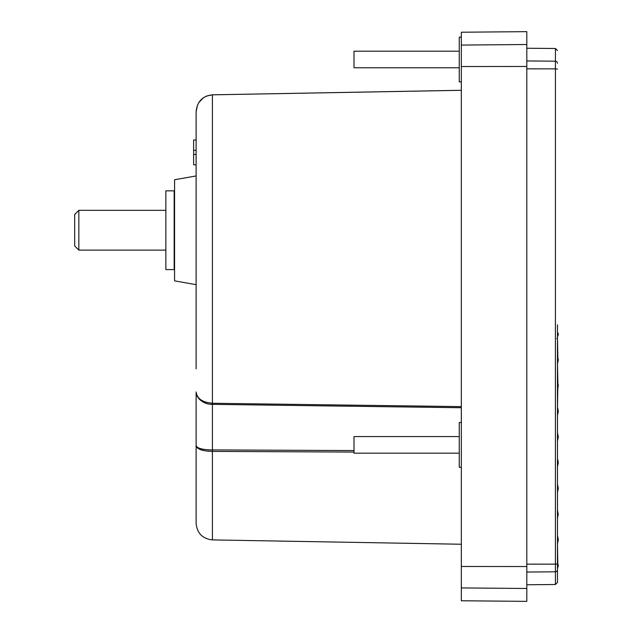 <?xml version="1.0" encoding="UTF-8"?>
<svg xmlns="http://www.w3.org/2000/svg" width="633" height="633" viewBox="0 0 633 633"><rect width="100%" height="100%" fill="white"/><g stroke="black" fill="none" stroke-linecap="round" stroke-linejoin="round"><path stroke-width="0.95" d="M557.475 324.784L557.475 569.747C557.475 586.664 557.475 586.664 557.475 569.747A2.073 2.057 180 0 1 555.418 571.805L555.418 584.504L526.806 584.757M196.119 150.322L193.627 150.345L193.627 139.988L196.119 139.964L196.119 112.001L196.119 368.857M196.119 352.027L196.119 284.66L174.566 280.862L196.119 284.66M196.119 391.962L196.119 445.545C197.045 448.33 202.481 449.786 212.403 449.913L212.403 404.36C203.612 404.716 195.913 397.793 196.119 391.962C197.005 398.624 202.433 402.39 212.403 403.268L206.334 402.366M197.306 396.052L196.539 394.406M557.475 567.089L557.997 566.923L558.306 565.388L557.475 562.618M557.997 566.923L557.475 568.117M461.33 32.22L526.806 31.65L526.806 601.35L461.33 600.78L461.33 32.22M558.069 435.749L557.475 432.782L558.069 435.757M557.475 541.626L557.475 518.142L558.179 514.621L557.475 509.858L557.475 492.45L558.306 488.312L557.475 484.182L557.475 466.758L558.306 462.612L557.475 458.474L557.475 441.066L558.306 436.92L557.475 432.782L557.475 415.375L558.306 411.228L557.475 407.09L557.91 383.574L557.475 363.991L557.926 361.736L557.475 337.745M461.33 422.496L459.257 422.496L459.257 467.249L461.33 467.249M461.33 37.102L459.257 37.102L459.257 81.863L461.33 81.863M459.257 436.588L354.005 436.588L354.005 453.165L459.257 453.165M459.257 51.194L354.005 51.194L354.005 67.771L459.257 67.771M174.566 280.862L174.566 179.748L196.119 175.95L196.119 164.833L193.627 164.809L193.627 154.444L196.119 154.468M174.566 179.748L196.119 175.95M165.862 190.85L165.862 269.587L174.154 269.587L174.154 190.85L165.862 190.85M165.862 210.322L78.84 210.322L78.84 250.106L165.862 250.106M74.694 245.96L78.84 250.106L74.694 245.96L74.694 214.468L78.84 210.322L74.694 214.468M557.475 330.189L557.475 333.077L558.116 333.211L557.475 333.172M557.657 536.46L558.306 539.696L557.475 543.842L557.776 562.753M557.475 569.534L557.475 582.431L555.418 584.504M557.475 63.253C557.475 46.336 557.475 46.336 557.475 63.253C557.475 46.336 557.475 46.336 557.475 63.253A2.073 2.057 0 0 0 555.418 61.195L555.418 48.496L557.475 50.569M557.475 568.561L557.475 569.391M558.029 566.741L557.475 566.559M557.475 565.348L558.235 565.063M558.227 565.008L557.475 564.731M556.795 338.497L557.475 338.275L557.475 336.281M557.475 336.724L558.084 335.229L557.475 335.094M557.475 335.45L558.069 335.324L558.274 334.311L557.475 334.177M557.475 334.446L558.306 334.153L557.475 333.536M557.475 333.718L558.203 333.638L557.475 333.259M557.744 388.346L558.306 385.537L557.91 383.574M461.33 545.456L461.33 552.522M461.33 150.907L461.33 148.264M461.33 398.64L461.33 391.724M212.403 403.268L212.403 404.36L461.33 407.731L461.33 406.623L212.403 403.268L212.403 94.831C202.433 95.955 197.005 101.676 196.119 112.001L197.385 105.41M558.179 514.621L558.124 513.11M557.926 361.736L558.306 359.845L557.76 357.154M354.005 452.073L212.403 451.4C202.433 451.155 197.005 449.201 196.119 445.545L196.119 523.325L196.119 445.545M461.33 90.305L212.403 94.831L206.619 96.026L212.403 94.815L461.33 90.29M354.005 450.561L212.403 449.913L212.403 539.902L461.33 544.245M196.547 446.953L197.29 447.816M197.314 447.84L198.944 448.932M200.756 449.715L203.193 450.419M206.057 450.949L212.261 451.4M196.301 393.734L197.393 396.598M199.071 398.901L200.701 400.412M200.748 400.444L203.225 402.058M198.865 102.538L203.272 97.878M203.438 97.759L206.311 96.153M196.119 112.001L196.135 111.163L196.119 112.001C196.119 123.142 196.119 123.142 196.119 112.001M193.627 150.345L193.627 154.444M174.154 265.433L174.566 265.433L174.154 265.425M174.154 265.338L174.566 265.338M174.566 265.322L174.154 265.322M174.154 265.148L174.566 265.148M174.566 265.124L174.154 265.124M174.154 264.871L174.566 264.871M174.566 264.831L174.154 264.831M174.154 264.491L174.566 264.491M174.566 264.444L174.154 264.444M174.154 264.016L174.566 264.016M174.566 263.961L174.154 263.961M174.154 263.455L174.566 263.455M174.566 263.383L174.154 263.383M174.154 262.798L174.566 262.798M174.566 262.719L174.154 262.719M174.154 262.054L174.566 262.054M174.566 261.967L174.154 261.967M174.154 261.223L174.566 261.223M174.566 261.12L174.154 261.12M174.154 260.305L174.566 260.305M174.566 260.195L174.154 260.195M174.154 259.301L174.566 259.301M174.566 259.19L174.154 259.19M174.154 258.224L174.566 258.224M174.566 258.098L174.154 258.098M174.154 257.069L174.566 257.069M174.566 256.935L174.154 256.935M174.154 255.835L174.566 255.835M174.566 255.692L174.154 255.692M174.154 254.537L174.566 254.537M174.566 254.387L174.154 254.387M174.566 253.232L174.154 253.232M174.154 253.168L174.566 253.168M174.566 253.01L174.154 253.01M174.566 251.863L174.154 251.863M174.154 251.736L174.566 251.736M174.566 251.578L174.154 251.578M174.566 250.431L174.154 250.431M174.154 250.249L174.566 250.249M174.566 250.082L174.154 250.082M174.566 248.951L174.154 248.951M174.154 248.706L174.566 248.706M174.566 248.532L174.154 248.532M174.566 247.416L174.154 247.416M174.154 247.115L174.566 247.115M174.566 246.933L174.154 246.933M174.566 245.833L174.154 245.833M174.154 245.469L174.566 245.469M174.566 245.287L174.154 245.287M174.566 244.203L174.154 244.203M174.154 243.792L174.566 243.792M174.566 243.602L174.154 243.602M174.566 242.542L174.154 242.542M174.154 242.067L174.566 242.067M174.566 241.877L174.154 241.877M174.566 240.841L174.154 240.841M174.154 240.318L174.566 240.318M174.566 240.121L174.154 240.121M174.566 239.116L174.154 239.116M174.154 238.538L174.566 238.538M174.566 238.34L174.154 238.34M174.566 237.367L174.154 237.367M174.154 236.734L174.566 236.734M174.566 236.536L174.154 236.536M174.566 235.595L174.154 235.595M174.154 234.914L174.566 234.914M174.566 234.708L174.154 234.708M174.566 233.814L174.154 233.814M174.154 233.079L174.566 233.079M174.566 232.873L174.154 232.873M174.566 232.018L174.154 232.018M174.154 231.243L174.566 231.243M174.566 231.037L174.154 231.037M174.566 230.214L174.154 230.214M174.154 229.399L174.566 229.399M174.566 229.193L174.154 229.193M174.566 228.418L174.154 228.418M174.154 227.556L174.566 227.556M174.566 227.35L174.154 227.35M174.566 226.622L174.154 226.622M174.154 225.72L174.566 225.72M174.566 225.514L174.154 225.514M174.566 224.834L174.154 224.834M174.154 223.9L174.566 223.9M174.566 223.694L174.154 223.694M174.566 223.061L174.154 223.061M174.154 222.096L174.566 222.096M174.566 221.89L174.154 221.89M174.566 221.313L174.154 221.313M174.154 220.308L174.566 220.308M174.566 220.11L174.154 220.11M174.566 219.588L174.154 219.588M174.154 218.551L174.566 218.551M174.566 218.361L174.154 218.361M174.566 217.887L174.154 217.887M174.154 216.834L174.566 216.834M174.566 216.644L174.154 216.644M174.566 216.225L174.154 216.225M174.154 215.141L174.566 215.141M174.566 214.959L174.154 214.959M174.566 214.603L174.154 214.603M174.154 213.495L174.566 213.495M174.566 213.321L174.154 213.321M174.566 213.02L174.154 213.02M174.154 211.897L174.566 211.897M174.566 211.723L174.154 211.723M174.566 211.485L174.154 211.485M174.154 210.346L174.566 210.346M174.566 210.18L174.154 210.18M174.566 209.998L174.154 209.998M174.154 208.85L174.566 208.85M174.566 208.692L174.154 208.692M174.566 208.574L174.154 208.574M174.154 207.418L174.566 207.418M174.566 207.26L174.154 207.26M174.566 207.197L174.154 207.197M174.154 206.041L174.566 206.041M174.566 205.891L174.154 205.891L174.566 205.891M174.154 204.736L174.566 204.736M174.566 204.594L174.154 204.594M174.154 203.502L174.566 203.502M174.566 203.367L174.154 203.367M174.154 202.331L174.566 202.331M174.566 202.212L174.154 202.212M174.154 201.247L174.566 201.247M174.566 201.128L174.154 201.128M174.154 200.234L174.566 200.234M174.566 200.131L174.154 200.131M174.154 199.308L174.566 199.308M174.566 199.213L174.154 199.213M174.154 198.469L174.566 198.469M174.566 198.382L174.154 198.382M174.154 197.71L174.566 197.71M174.566 197.631L174.154 197.631M174.154 197.045L174.566 197.045M174.566 196.974L174.154 196.974M174.154 196.475L174.566 196.475M174.566 196.412L174.154 196.412M174.154 195.993L174.566 195.993M174.566 195.937L174.154 195.937M174.154 195.597L174.566 195.597M174.566 195.565L174.154 195.565M174.154 195.304L174.566 195.304M174.566 195.281L174.154 195.281M174.154 195.106L174.566 195.106M174.566 195.091L174.154 195.091M174.154 195.004L174.566 195.004L174.154 195.004M557.475 69.076L555.418 68.862L555.418 564.138L557.475 563.924M526.806 572.05L555.418 571.805L555.418 564.138L526.806 564.161M526.806 68.839L555.418 68.862L555.418 61.195L526.806 60.95M526.806 588.492L461.33 587.922M526.806 566.535L461.33 566.48M526.806 66.465L461.33 66.52M526.806 44.508L461.33 45.078M555.418 48.496L526.806 48.243M558.092 333.085L557.475 333.077M212.403 539.902C202.497 538.778 197.069 533.255 196.119 523.325"/></g></svg>
